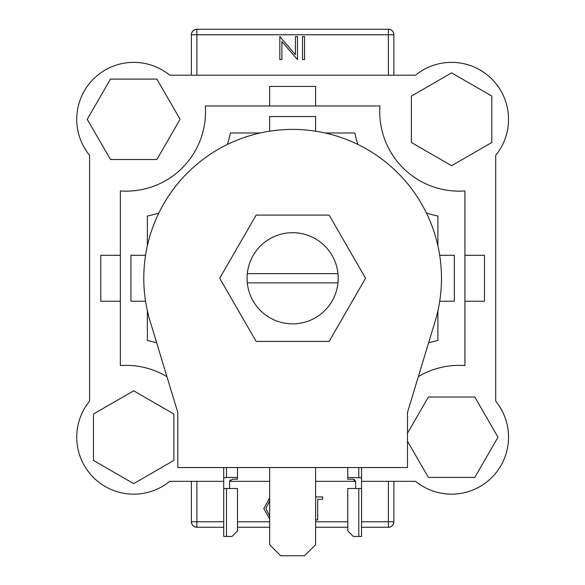 <?xml version="1.0" encoding="UTF-8"?>
<svg xmlns="http://www.w3.org/2000/svg" width="585" height="585" viewBox="0 0 585 585"><rect width="100%" height="100%" fill="white"/><g stroke="black" fill="none" stroke-linecap="round" stroke-linejoin="round"><path stroke-width="0.88" d="M329.106 215.09L256.164 215.09L219.689 278.255L256.164 341.428L329.106 341.428L365.574 278.255L329.106 215.09M269.663 467.539L269.663 544.723L280.69 555.75L304.58 555.75L315.608 544.723L315.608 467.539M441.485 278.255A148.853 148.853 0 0 1 435.079 321.472L407.489 412.41L407.489 467.539L177.781 467.539L177.781 412.41L150.191 321.472A148.853 148.853 0 0 1 292.632 129.402A148.853 148.853 0 0 1 441.485 278.255M133.673 390.802L93.476 414.012L93.476 460.424L133.673 483.634L173.869 460.424L173.869 414.012L133.673 390.802M180.092 119.296L156.882 79.099L110.463 79.099L87.253 119.296L110.463 159.5L156.882 159.5L180.092 119.296M451.598 165.716L491.795 142.506L491.795 96.086L451.598 72.876L411.394 96.086L411.394 142.506L451.598 165.716M407.489 441.229L428.388 477.418L474.801 477.418L498.01 437.222L474.801 397.018L428.388 397.018L407.489 433.214M226.475 536.452L231.989 536.452L237.503 530.939L237.503 488.49L226.475 488.49L226.475 536.452L223.719 536.452L223.719 488.49L226.475 488.49M226.475 467.539L226.475 477.462L237.503 477.462L237.503 467.539M237.503 477.462L237.503 479.166L232.355 479.166L229.598 481.638L229.598 488.49M223.719 488.49L223.719 467.539M229.598 481.638L230.219 479.89M226.475 477.462L223.719 477.813M358.788 488.49L358.788 536.452L353.281 536.452L347.768 530.939L347.768 488.49L361.545 488.49L361.545 467.539M358.788 536.452L361.545 536.452L361.545 488.49M355.665 488.49L355.665 481.638L352.909 479.166L347.768 479.166L347.768 467.539M347.768 477.462L361.545 477.813M354.159 479.356L355.665 481.638M89.571 401.164A56.972 56.972 0 0 0 169.73 481.323L223.719 481.323L169.73 481.323A56.972 56.972 0 0 1 89.571 401.164L89.571 155.354L89.571 401.164M229.612 481.323L269.663 481.323L229.612 481.323M315.608 481.323L355.658 481.323L315.608 481.323M495.7 155.354L495.7 401.164A56.972 56.972 0 0 1 415.54 481.323L361.545 481.323L415.54 481.323A56.972 56.972 0 0 0 495.7 401.164L495.7 155.354A56.972 56.972 0 0 0 415.54 75.194L169.73 75.194A56.972 56.972 0 0 0 89.571 155.354M388.381 75.194L388.381 34.764L393.888 34.764L393.888 75.194M191.375 75.194L191.375 34.764C191.726 31.436 193.562 29.601 196.889 29.25L388.381 29.25C391.701 29.601 393.544 31.436 393.888 34.764A5.514 5.514 0 0 0 388.381 29.25A5.514 5.514 0 0 1 393.888 34.764M393.888 481.323L393.888 521.754C393.544 525.074 391.701 526.917 388.381 527.268L361.545 527.268M196.889 481.323L196.889 521.754L191.375 521.754L191.375 481.323M347.768 527.268L315.608 527.268M269.663 527.268L237.503 527.268M223.719 527.268L196.889 527.268C193.562 526.917 191.726 525.074 191.375 521.754A5.514 5.514 0 0 0 196.889 527.268A5.514 5.514 0 0 1 191.375 521.754M196.889 29.25A5.514 5.514 0 0 0 191.375 34.764A5.514 5.514 0 0 1 196.889 29.25L196.889 75.194M388.381 527.268A5.514 5.514 0 0 0 393.888 521.754A5.514 5.514 0 0 1 388.381 527.268L388.381 481.323M295.432 36.599L297.494 36.599L297.494 59.575L281.882 41.491L281.882 59.575L279.82 59.575L279.82 36.599L295.432 54.639L295.432 36.599M304.558 36.599L304.558 59.575L302.503 59.575L302.503 36.599L304.558 36.599M269.663 518.873L263.769 508.533L269.663 497.996M269.663 500.775L265.831 508.519L269.663 516.131M315.608 496.943L322.671 496.943L322.671 499.297L317.67 499.297L317.67 519.911L315.608 519.911M166.93 376.645A79.392 79.392 0 0 0 120.349 365.574L120.349 190.937A79.392 79.392 0 0 0 205.313 105.973L379.95 105.973A79.392 79.392 0 0 0 464.921 190.937L464.921 365.574A79.392 79.392 0 0 0 418.341 376.645M337.976 282.855A45.572 45.572 0 0 0 292.632 232.684A45.572 45.572 0 0 0 247.294 282.855A45.572 45.572 0 0 0 337.976 282.855L247.294 282.855M439.708 255.287L454.34 255.287L454.34 301.231L439.708 301.231M428.6 342.825A106.404 106.404 0 0 1 437.902 340.492L437.902 310.723M156.67 342.825A106.404 106.404 0 0 0 147.362 340.492L147.362 310.723M145.563 301.231L130.93 301.231L130.93 255.287L145.563 255.287M147.362 245.795L147.362 216.026A106.404 106.404 0 0 0 158.842 213.013M227.389 144.466A106.404 106.404 0 0 0 230.402 132.985L260.171 132.985M269.663 131.186L269.663 116.554L315.608 116.554L315.608 131.186M357.874 144.466A106.404 106.404 0 0 1 354.868 132.985L325.099 132.985M426.428 213.013A106.404 106.404 0 0 0 437.902 216.026L437.902 245.795M337.976 273.663L247.294 273.663M415.54 75.194L169.73 75.194M464.921 301.231L484.49 301.231L484.49 255.287L464.921 255.287M120.349 255.287L100.781 255.287L100.781 301.231L120.349 301.231M315.608 105.973L315.608 86.404L269.663 86.404L269.663 105.973M358.788 467.539L358.788 477.462M196.889 527.268L196.889 521.754L223.719 521.754M237.503 521.754L269.663 521.754M315.608 521.754L347.768 521.754M361.545 521.754L393.888 521.754M388.381 29.25L388.381 34.764L191.375 34.764"/></g></svg>

